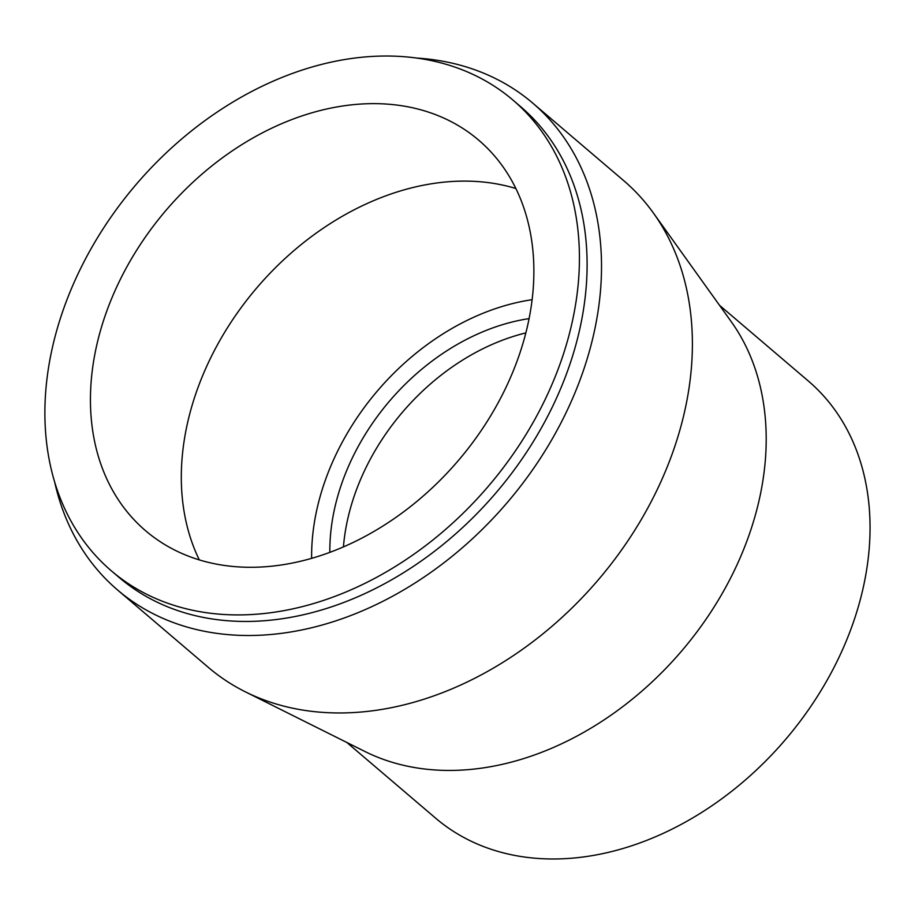 <?xml version="1.0" encoding="UTF-8"?>
<svg xmlns="http://www.w3.org/2000/svg" width="915" height="915" viewBox="0 0 915 915"><rect width="100%" height="100%" fill="white"/><g stroke="black" fill="none" stroke-linecap="round" stroke-linejoin="round"><path stroke-width="1.37" d="M533.159 289.369A256.658 192.39 -49.6 0 0 478.671 140.144A256.658 192.39 -49.6 0 0 242.349 144.307A256.658 192.39 -49.6 0 0 91.157 381.555A256.658 192.39 -49.6 0 0 145.645 530.78A256.658 192.39 -49.6 0 0 381.967 526.617A256.658 192.39 -49.6 0 0 533.159 289.369M515.888 188.524A256.658 192.39 -49.6 0 0 182.028 459.021A256.658 192.39 -49.6 0 0 199.298 559.877M111.436 570.914L119.11 577.445A309.396 231.918 -49.6 0 0 403.973 572.435A309.396 231.918 -49.6 0 0 586.24 286.441A309.396 231.918 -49.6 0 0 520.543 106.563L512.88 100.021A309.396 231.918 -49.6 0 0 228.018 105.042A309.396 231.918 -49.6 0 0 45.75 391.025A309.396 231.918 -49.6 0 0 111.436 570.914A309.396 231.918 -49.6 0 0 396.298 565.893A309.396 231.918 -49.6 0 0 578.566 279.91A309.396 231.918 -49.6 0 0 512.88 100.021M54.683 482.136A319.941 239.833 -49.6 0 0 117.578 590.003A319.941 239.833 -49.6 0 0 412.15 584.811A319.941 239.833 -49.6 0 0 600.629 289.083A319.941 239.833 -49.6 0 0 532.702 103.063A319.941 239.833 -49.6 0 0 416.245 58.034M117.578 590.003L208.448 667.47A319.941 239.833 -49.6 0 0 245.311 691.809A319.941 239.833 -49.6 0 0 526.731 646.276A319.941 239.833 -49.6 0 0 691.5 366.549A319.941 239.833 -49.6 0 0 653.436 213.069A319.941 239.833 -49.6 0 0 623.573 180.53L532.702 103.063M245.311 691.809L364.822 751.444A287.23 215.311 -49.6 0 0 617.476 710.566A287.23 215.311 -49.6 0 0 765.398 459.422A287.23 215.311 -49.6 0 0 731.222 321.645L653.436 213.069M346.831 742.465L435.574 818.124A287.23 215.311 -49.6 0 0 700.044 813.469A287.23 215.311 -49.6 0 0 869.25 547.959A287.23 215.311 -49.6 0 0 808.265 380.96L719.522 305.301M529.099 318.614A202.867 152.073 -49.6 0 0 330.406 536.373A202.867 152.073 -49.6 0 0 329.846 552.34M525.862 332.9A202.867 152.073 -49.6 0 0 343.434 546.884M532.13 299.685A223.958 167.88 -49.6 0 0 312.244 540.159A223.958 167.88 -49.6 0 0 311.626 558.322"/></g></svg>

